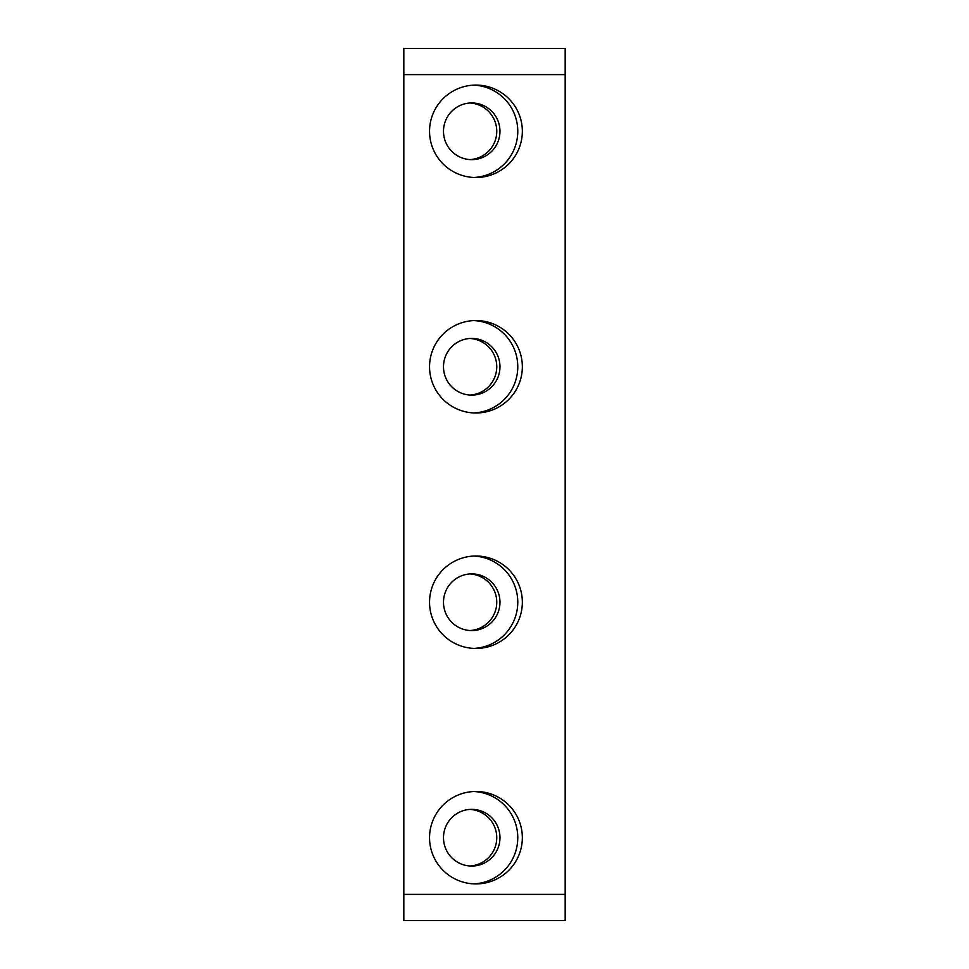 <?xml version="1.0" encoding="UTF-8"?>
<svg xmlns="http://www.w3.org/2000/svg" width="969" height="969" viewBox="0 0 969 969"><rect width="100%" height="100%" fill="white"/><g stroke="black" fill="none" stroke-linecap="round" stroke-linejoin="round"><path stroke-width="1.45" d="M565.169 894.387L565.169 920.55L403.831 920.55L403.831 74.613L565.169 74.613L565.169 894.387L403.831 894.387M403.831 74.613L403.831 48.45L565.169 48.45L565.169 74.613M470.026 103.005A28.452 28.343 180 0 1 496.758 131.299A28.452 28.343 180 0 1 470.026 159.594M470.026 809.406A28.452 28.343 180 0 1 496.758 837.701A28.452 28.343 180 0 1 470.026 865.995M470.026 573.939A28.452 28.343 180 0 1 496.758 602.233A28.452 28.343 180 0 1 470.026 630.528M470.026 338.472A28.452 28.343 180 0 1 496.758 366.767A28.452 28.343 180 0 1 470.026 395.061M499.968 131.299A28.343 28.234 -90 0 1 471.733 159.643A28.343 28.234 -90 0 1 443.499 131.299A28.343 28.234 90 0 1 471.733 102.956A28.343 28.234 90 0 1 499.968 131.299M473.829 85.127A46.221 46.04 90 0 1 517.773 131.299A46.221 46.04 -90 0 1 473.829 177.472M429.546 131.299A46.403 46.221 180 0 1 475.936 85.078A46.403 46.221 180 0 1 522.339 131.299A46.403 46.221 180 0 1 475.936 177.521A46.403 46.221 180 0 1 429.546 131.299M429.546 602.233A46.403 46.221 180 0 1 475.936 556.012A46.403 46.221 180 0 1 522.339 602.233A46.403 46.221 180 0 1 475.936 648.455A46.403 46.221 180 0 1 429.546 602.233M429.546 366.767A46.403 46.221 180 0 1 475.936 320.545A46.403 46.221 180 0 1 522.339 366.767A46.403 46.221 180 0 1 475.936 412.988A46.403 46.221 180 0 1 429.546 366.767M429.546 837.701A46.403 46.221 180 0 1 475.936 791.479A46.403 46.221 180 0 1 522.339 837.701A46.403 46.221 180 0 1 475.936 883.922A46.403 46.221 180 0 1 429.546 837.701M473.829 791.528A46.221 46.04 90 0 1 517.773 837.701A46.221 46.04 -90 0 1 473.829 883.873M499.968 837.701A28.343 28.234 90 0 0 471.733 809.357A28.343 28.234 90 0 0 443.499 837.701A28.343 28.234 -90 0 0 471.733 866.044A28.343 28.234 -90 0 0 499.968 837.701M473.829 556.061A46.221 46.04 90 0 1 517.773 602.233A46.221 46.04 -90 0 1 473.829 648.406M499.968 602.233A28.343 28.234 90 0 0 471.733 573.89A28.343 28.234 90 0 0 443.499 602.233A28.343 28.234 -90 0 0 471.733 630.577A28.343 28.234 -90 0 0 499.968 602.233M473.829 320.594A46.221 46.04 90 0 1 517.773 366.767A46.221 46.04 -90 0 1 473.829 412.939M499.968 366.767A28.343 28.234 90 0 0 471.733 338.423A28.343 28.234 90 0 0 443.499 366.767A28.343 28.234 -90 0 0 471.733 395.11A28.343 28.234 -90 0 0 499.968 366.767"/></g></svg>
